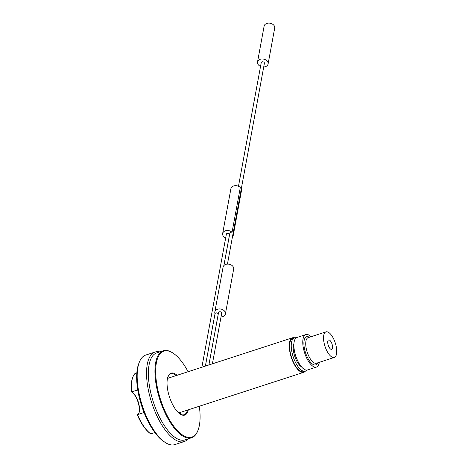 <?xml version="1.0" encoding="UTF-8"?>
<svg xmlns="http://www.w3.org/2000/svg" width="468" height="468" viewBox="0 0 468 468"><rect width="100%" height="100%" fill="white"/><g stroke="black" fill="none" stroke-linecap="round" stroke-linejoin="round"><path stroke-width="0.7" d="M305.481 371.036A18.158 7.301 -108 0 1 303.802 372.3A18.158 7.301 -108 0 1 291.254 357.289A18.158 7.301 -108 0 1 292.588 337.761A18.158 7.301 -108 0 1 294.682 337.802M225.67 237.931A5.382 3.955 10.4 0 1 222.651 233.538L230.899 188.703A5.382 3.955 10.4 0 1 234.72 185.72A5.382 3.955 10.4 0 1 240.3 187.475L232.052 232.315A1.615 1.188 -169.6 0 0 230.683 232.263A1.615 1.188 -169.6 0 0 229.864 233.082L223.891 265.561M233.234 235.486A5.382 3.955 10.4 0 0 233.029 233.731L241.277 188.885A5.382 3.955 10.4 0 1 241.482 190.646L233.234 235.486A5.382 3.955 10.4 0 1 232.415 237.06M222.651 233.538A5.382 3.955 10.4 0 1 226.471 230.56A5.382 3.955 10.4 0 1 232.052 232.315M306.704 370.094A17.486 7.026 -108 0 1 305.235 371.13L303.597 371.662A17.486 7.026 -108 0 1 291.511 357.207A17.486 7.026 -108 0 1 292.792 338.405L294.43 337.873A17.486 7.026 -108 0 1 296.226 337.843M305.235 371.13A17.486 7.026 -108 0 1 293.149 356.675A17.486 7.026 -108 0 1 294.43 337.873M301.491 366.836A13.449 5.405 -108 0 1 294.694 356.171A13.449 5.405 -108 0 1 293.922 343.547M297.759 360.916A13.449 5.405 -108 0 1 295.08 353.978A13.449 5.405 -108 0 1 294.384 350.526M319.346 362.308A17.082 6.868 -108 0 1 316.438 367.064L307.54 369.96A17.082 6.868 -108 0 1 295.729 355.832A17.082 6.868 -108 0 1 296.981 337.469L305.885 334.573A17.082 6.868 -108 0 1 311.033 336.72M316.438 367.064A17.082 6.868 -108 0 1 304.633 352.942A17.082 6.868 -108 0 1 305.885 334.573M335.831 344.875A13.449 5.405 -108 0 1 334.292 357.447A13.449 5.405 -108 0 1 324.997 346.326A13.449 5.405 -108 0 1 325.98 331.865A13.449 5.405 -108 0 1 335.831 344.875M332.227 344.735A4.937 1.983 -108 0 1 331.59 349.368A4.937 1.983 -108 0 1 328.249 345.267A4.937 1.983 -108 0 1 328.542 339.99A4.937 1.983 -108 0 1 332.227 344.735M169.644 377.705L168.024 376.576M180.221 414.104L180.864 412.244M180.034 413.999A21.522 8.652 72 0 0 184.059 414.742A21.522 8.652 72 0 0 187.434 410.108M176.214 375.57A21.522 8.652 72 0 0 170.761 373.803A21.522 8.652 72 0 0 167.942 376.769M154.849 432.549L150.772 433.877L149.953 433.321A33.088 13.297 -108 0 1 137.44 415.198L137.498 414.654L144.039 412.524M138.867 413.174A12.507 5.025 72 0 0 137.972 401.918A12.507 5.025 72 0 0 132.081 392.283M137.773 390.06L131.356 391.839A33.088 13.297 -108 0 1 132.684 377.541L132.912 376.962A33.626 13.514 72 0 0 131.613 392.055A11.969 4.809 -108 0 1 132.345 392.436A11.969 4.809 -108 0 1 138.23 401.836A11.969 4.809 -108 0 1 138.99 412.899A11.969 4.809 -108 0 1 137.498 414.654A33.626 13.514 72 0 0 150.772 433.877M136.826 372.885L135.036 373.47A33.626 13.514 72 0 0 132.912 376.962M165.473 442.623L164.157 441.78A45.729 18.381 -108 0 1 141.652 405.885A45.729 18.381 -108 0 1 138.768 363.624L139.335 362.168A47.075 18.925 72 0 0 142.313 405.674A47.075 18.925 72 0 0 165.473 442.623A47.075 18.925 72 0 0 174.851 444.6L184.222 441.558A47.075 18.925 -108 0 1 149.748 396.027A47.075 18.925 -108 0 1 155.13 352.012A47.075 18.925 -108 0 1 159.816 351.901M155.13 352.012L145.764 355.054A47.075 18.925 72 0 0 139.335 362.168M188.077 438.89A47.075 18.925 -108 0 1 184.222 441.558M198.005 430.273L197.777 430.858A45.729 18.381 -108 0 1 191.535 437.767L184.977 439.897A45.729 18.381 -108 0 1 153.364 402.082A45.729 18.381 -108 0 1 156.721 352.907L163.279 350.778A45.729 18.381 -108 0 1 172.388 352.702L172.914 353.036A45.191 18.164 72 0 0 158.746 393.395A45.191 18.164 72 0 0 178.946 432.128A45.191 18.164 72 0 0 198.005 430.273A45.191 18.164 72 0 0 199.309 406.247M191.535 437.767A45.729 18.381 -108 0 1 158.049 393.535A45.729 18.381 -108 0 1 163.279 350.778M188.089 371.709A45.191 18.164 72 0 0 172.914 353.036M188.276 409.833A22.06 8.869 -108 0 1 180.297 414.174A22.06 8.869 -108 0 1 168.538 393.763A22.06 8.869 -108 0 1 168.053 376.471A22.06 8.869 -108 0 1 177.056 375.295M201.878 367.234L226.354 234.222A1.615 1.188 10.4 0 1 227.173 233.403A1.615 1.188 10.4 0 1 228.846 233.602A1.615 1.188 10.4 0 1 229.525 234.807L223.862 265.59M238.481 186.264L261.22 62.689A1.615 1.188 10.4 0 1 262.039 61.87A1.615 1.188 10.4 0 1 263.718 62.074A1.615 1.188 10.4 0 1 264.397 63.274L227.442 264.104M214.824 311.969A5.382 3.955 10.4 0 1 220.832 309.055A5.382 3.955 10.4 0 1 225.406 313.917L233.661 269.077A5.382 3.955 10.4 0 0 229.08 264.215A5.382 3.955 10.4 0 0 223.078 267.129L214.824 311.969A5.382 3.955 10.4 0 0 215.028 313.73A1.615 1.188 10.4 0 1 215.836 312.969A1.615 1.188 10.4 0 1 217.509 313.174A1.615 1.188 10.4 0 1 218.187 314.379L208.88 364.958M260.536 66.397A5.382 3.955 10.4 0 1 257.517 62.01L264.116 26.138A5.382 3.955 10.4 0 1 266.848 23.4A5.382 3.955 10.4 0 1 272.434 24.079A5.382 3.955 10.4 0 1 274.698 28.086L268.1 63.952A5.382 3.955 10.4 0 1 263.712 66.983M257.517 62.01A5.382 3.955 10.4 0 1 260.249 59.272A5.382 3.955 10.4 0 1 265.836 59.951A5.382 3.955 10.4 0 1 268.1 63.952M208.904 364.946L218.527 312.653A1.615 1.188 10.4 0 1 219.346 311.828A1.615 1.188 10.4 0 1 221.025 312.033A1.615 1.188 10.4 0 1 221.703 313.232L212.396 363.811M225.406 313.917A5.382 3.955 10.4 0 1 221.019 316.947M317.673 362.846A14.795 5.949 -108 0 1 311.425 363.18A14.795 5.949 -108 0 1 304.902 350.585A14.795 5.949 -108 0 1 309.366 337.264M325.98 331.865L308.178 337.65A13.449 5.405 72 0 0 306.639 350.222A13.449 5.405 72 0 0 316.491 363.232L334.292 357.447M292.588 337.761L167.48 378.407M303.802 372.3L178.7 412.946M215.011 313.689L205.37 366.099M215.028 313.724L205.393 366.087"/></g></svg>
